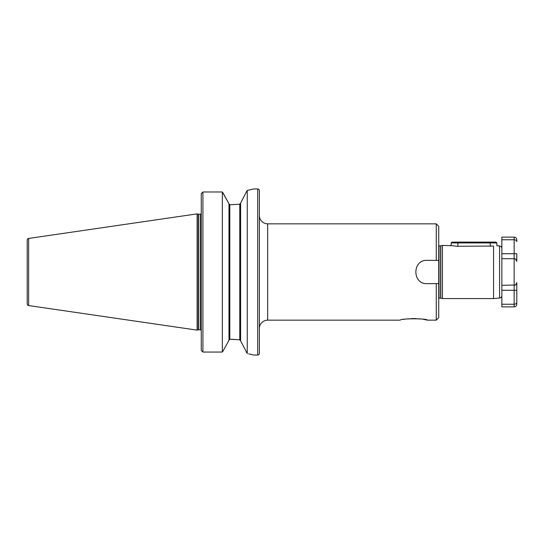 <?xml version="1.0" encoding="UTF-8"?>
<svg xmlns="http://www.w3.org/2000/svg" width="544" height="544" viewBox="0 0 544 544"><rect width="100%" height="100%" fill="white"/><g stroke="black" fill="none" stroke-linecap="round" stroke-linejoin="round"><path stroke-width="0.82" d="M436.254 223.836L438.743 226.331L438.743 317.669L436.254 320.164L436.254 283.628L427.115 283.628C412.1 284.335 412.134 259.651 427.115 260.372L436.254 260.372L436.254 223.836L267.682 223.836A8.303 8.303 0 0 1 259.379 215.533L259.379 328.467A8.303 8.303 0 0 1 267.682 320.164L400.16 320.164C400.03 318.362 427.706 318.376 427.502 320.164L423.28 319.314M421.24 319.015L418.873 318.764M416.344 318.594L411.305 318.594M408.836 318.757L406.592 318.995M404.036 319.376L403.471 319.471M450.201 245.426L456.844 246.269L493.551 246.058L493.551 298.574L499.576 298.044L499.576 245.956L496.869 245.718L496.869 242.937L451.2 242.937L451.2 245.657L442.428 245.426L442.428 298.574L493.551 298.574M499.576 245.956A2.489 2.489 0 0 1 501.854 248.438L501.854 258.713L514.141 258.713C515.875 258.992 516.759 259.876 516.8 261.372L515.712 259.23M515.25 285.042L501.854 285.287L501.854 295.562A2.489 2.489 0 0 1 499.576 298.044M246.711 191.25L240.611 203.102L240.611 340.898L247.255 353.552L247.255 190.448L246.711 191.25M231.39 204.721L239.782 204.197L240.611 203.232L239.782 204.197L231.39 204.721L229.813 204.721L228.983 203.85L229.813 204.721L229.813 339.279L228.983 340.15L229.813 339.279L239.782 339.803L231.39 339.279M438.743 298.173A0.666 0.666 0 0 1 439.028 298.105L439.028 245.895A0.666 0.666 0 0 1 438.743 245.827M439.028 298.105L440.606 298.105L440.606 245.895L439.028 245.895M440.606 298.105A0.666 0.666 0 0 1 440.776 298.132L442.428 298.574M440.606 245.895A0.666 0.666 0 0 0 440.776 245.868L442.428 245.426M248.601 353.831L253.565 355.042L257.72 355.042A1.659 1.659 0 0 0 259.379 353.376L259.379 190.624A1.659 1.659 0 0 0 257.72 188.958L253.565 188.958L247.255 190.448M28.621 305.558L28.621 238.442A1.659 1.659 0 0 0 27.2 240.088L27.2 303.912A1.659 1.659 0 0 0 28.621 305.558L197.098 330.126L198.213 329.827A1 1 0 0 1 198.472 329.793L200.253 329.793A1 1 0 0 1 201.144 330.337L201.253 329.963L201.253 330.405M201.253 213.595L201.253 214.037L201.144 213.663A1 1 0 0 1 200.253 214.207L198.472 214.207A1 1 0 0 1 198.213 214.173L197.098 213.874L197.098 330.126M28.621 238.442L197.098 213.874M436.254 320.164L427.502 320.164M438.743 283.628L436.254 283.628M436.254 260.372L438.743 260.372M201.253 350.37L202.912 352.043L201.253 350.37L201.253 193.664L202.912 191.984L222.34 191.984L228.983 203.728L222.782 192.535M222.34 352.043L222.843 351.356L222.34 352.043L202.912 352.043L222.34 352.043L222.34 191.984M228.983 340.272L222.843 351.356L228.983 340.272L228.983 203.728M240.611 340.768L239.782 339.803L239.782 204.197M246.058 351.465L246.711 352.75M251.96 354.62L251.056 354.389M501.854 290.272L516.8 290.272L516.8 302.416C516.759 303.464 515.875 304.069 514.141 304.246L514.141 285.287A2.659 2.659 0 0 0 516.8 282.628L516.8 304.218C516.644 305.83 515.76 306.721 514.141 306.877L514.141 304.246L501.854 304.246L501.854 258.713M515.25 258.958L514.141 258.713L514.141 253.728L501.854 253.728L501.854 237.123L514.141 237.123C515.76 237.279 516.644 238.17 516.8 239.782L516.8 241.584C516.759 240.536 515.875 239.931 514.141 239.754L501.854 239.754M514.141 306.877L501.854 306.877L501.854 304.246M514.141 237.123L514.141 253.728L516.8 253.728L516.8 261.372A2.659 2.659 0 0 0 514.141 258.713A2.659 2.659 0 0 1 516.8 261.372A2.659 2.659 0 0 0 514.141 258.713L514.141 285.287A2.659 2.659 0 0 0 516.8 282.628L515.726 284.764M514.141 285.287C515.875 285.008 516.759 284.124 516.8 282.628A2.659 2.659 0 0 1 514.141 285.287M451.2 242.937L452.03 242.107L496.04 242.107L496.869 242.937M440.776 298.132L440.776 245.868M257.72 355.042L257.72 188.958M200.253 329.793L200.253 214.207M198.472 329.793L198.472 214.207M198.213 329.827L198.213 214.173M267.682 223.836L267.682 320.164M202.912 352.043L202.912 191.984M457.844 246.269L457.844 242.107M490.226 246.269L490.226 242.107"/></g></svg>
